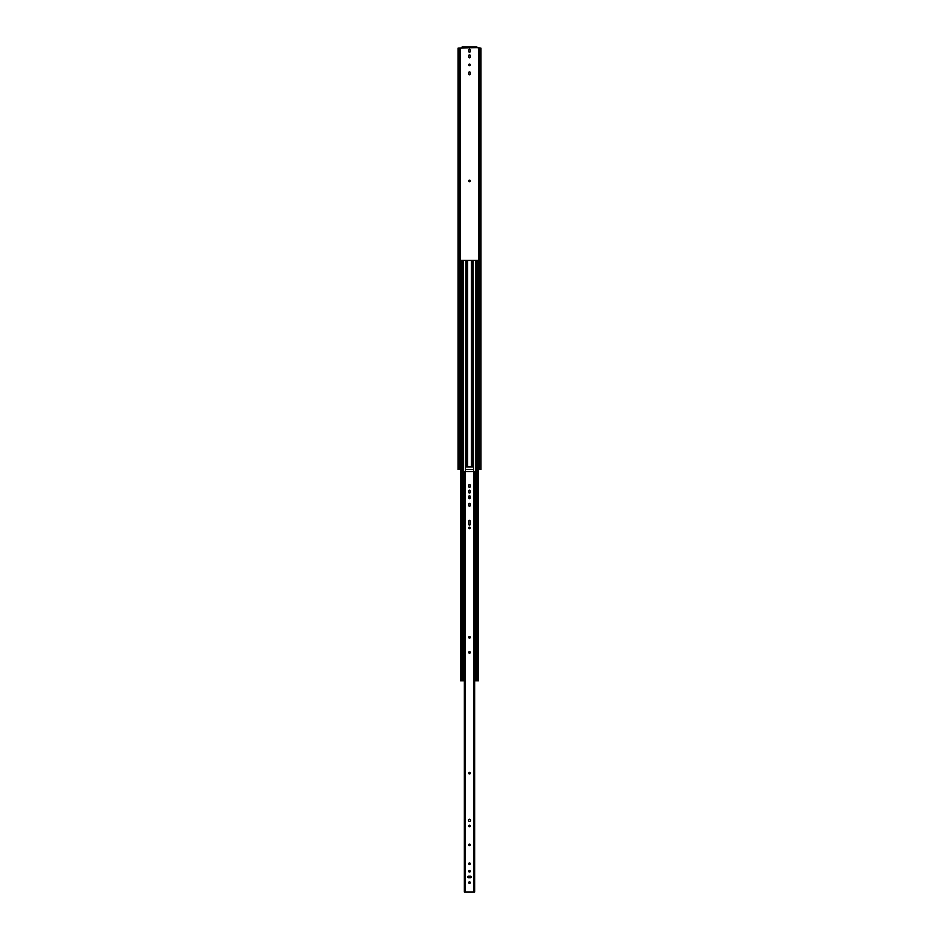 <?xml version="1.0" encoding="UTF-8"?>
<svg xmlns="http://www.w3.org/2000/svg" width="939" height="939" viewBox="0 0 939 939"><rect width="100%" height="100%" fill="white"/><g stroke="black" fill="none" stroke-linecap="round" stroke-linejoin="round"><path stroke-width="1.41" d="M470.275 492.247A0.775 0.775 0 0 1 469.5 493.022A0.775 0.775 0 0 1 468.725 492.247L468.725 490.968A0.775 0.775 0 0 1 469.5 490.193A0.775 0.775 0 0 1 470.275 490.968L470.275 492.247M470.275 505.44A0.775 0.775 0 0 1 469.5 506.203A0.775 0.775 0 0 1 468.725 505.44L468.725 504.161A0.775 0.775 0 0 1 469.5 503.386A0.775 0.775 0 0 1 470.275 504.161L470.275 505.44M469.5 528.68A0.775 0.775 0 0 1 468.725 527.918A0.775 0.775 0 0 1 469.5 527.143A0.775 0.775 0 0 1 470.275 527.918A0.775 0.775 0 0 1 469.5 528.68M470.275 524.302A0.775 0.775 0 0 1 469.5 525.077A0.775 0.775 0 0 1 468.725 524.302L468.725 521.122A0.775 0.775 0 0 1 469.5 520.347A0.775 0.775 0 0 1 470.275 521.122L470.275 524.302M469.5 638.109A0.775 0.775 0 0 1 468.725 637.335A0.775 0.775 0 0 1 469.5 636.56A0.775 0.775 0 0 1 470.275 637.335A0.775 0.775 0 0 1 469.5 638.109M469.5 653.204A0.775 0.775 0 0 1 468.725 652.429A0.775 0.775 0 0 1 469.5 651.654A0.775 0.775 0 0 1 470.275 652.429A0.775 0.775 0 0 1 469.5 653.204M469.5 773.947A0.775 0.775 0 0 1 468.725 773.173A0.775 0.775 0 0 1 469.5 772.398A0.775 0.775 0 0 1 470.275 773.173A0.775 0.775 0 0 1 469.5 773.947M469.5 826.778A0.775 0.775 0 0 1 468.725 826.003A0.775 0.775 0 0 1 469.5 825.228A0.775 0.775 0 0 1 470.275 826.003A0.775 0.775 0 0 1 469.5 826.778M469.5 821.379A1.056 1.056 0 0 1 468.444 820.322A1.056 1.056 0 0 1 469.5 819.278A1.056 1.056 0 0 1 470.556 820.322A1.056 1.056 0 0 1 469.5 821.379M469.5 845.64A0.775 0.775 0 0 1 468.725 844.865A0.775 0.775 0 0 1 469.5 844.091A0.775 0.775 0 0 1 470.275 844.865A0.775 0.775 0 0 1 469.5 845.64M470.275 497.893A0.775 0.775 0 0 1 469.5 498.656A0.775 0.775 0 0 1 468.725 497.893L468.725 496.614A0.775 0.775 0 0 1 469.5 495.839A0.775 0.775 0 0 1 470.275 496.614L470.275 497.893M470.275 486.602A0.775 0.775 0 0 1 469.5 487.376A0.775 0.775 0 0 1 468.725 486.602L468.725 485.322A0.775 0.775 0 0 1 469.5 484.547A0.775 0.775 0 0 1 470.275 485.322L470.275 486.602M469.5 872.049A0.775 0.775 0 0 1 468.725 871.286A0.775 0.775 0 0 1 469.5 870.512A0.775 0.775 0 0 1 470.275 871.286A0.775 0.775 0 0 1 469.5 872.049M469.5 864.502A0.775 0.775 0 0 1 468.725 863.739A0.775 0.775 0 0 1 469.5 862.964A0.775 0.775 0 0 1 470.275 863.739A0.775 0.775 0 0 1 469.5 864.502M469.5 883.376A0.775 0.775 0 0 1 468.725 882.601A0.775 0.775 0 0 1 469.5 881.827A0.775 0.775 0 0 1 470.275 882.601A0.775 0.775 0 0 1 469.5 883.376M473.761 892.05L473.761 471.519L474.653 471.519L474.653 892.05L464.582 892.05M473.761 471.519L464.582 471.519M470.451 876.157A0.775 0.775 0 0 1 471.225 876.932A0.775 0.775 0 0 1 470.451 877.695L468.549 877.695A0.775 0.775 0 0 1 467.775 876.932A0.775 0.775 0 0 1 468.549 876.157L470.451 876.157M470.275 74.052A0.775 0.775 0 0 1 469.5 74.815A0.775 0.775 0 0 1 468.725 74.052L468.725 72.679A0.775 0.775 0 0 1 469.5 71.904A0.775 0.775 0 0 1 470.275 72.679L470.275 74.052M470.275 51.41A0.775 0.775 0 0 1 469.5 52.185A0.775 0.775 0 0 1 468.725 51.41L468.725 50.037A0.775 0.775 0 0 1 469.5 49.262A0.775 0.775 0 0 1 470.275 50.037L470.275 51.41M469.5 181.685A0.775 0.775 0 0 1 468.725 180.922A0.775 0.775 0 0 1 469.5 180.147A0.775 0.775 0 0 1 470.275 180.922A0.775 0.775 0 0 1 469.5 181.685M469.5 65.636A0.775 0.775 0 0 1 468.725 64.861A0.775 0.775 0 0 1 469.5 64.098A0.775 0.775 0 0 1 470.275 64.861A0.775 0.775 0 0 1 469.5 65.636M470.275 57.056A0.775 0.775 0 0 1 469.5 57.819A0.775 0.775 0 0 1 468.725 57.056L468.725 55.683A0.775 0.775 0 0 1 469.5 54.908A0.775 0.775 0 0 1 470.275 55.683L470.275 57.056M479.383 48.135L479.383 469.559L479.923 48.135L476.93 47.666L458.032 48.135L458.032 469.559L459.077 469.559L459.077 48.135M479.923 48.135L480.968 48.135L480.968 469.559L479.923 469.559M459.077 469.559L459.617 48.135M479.383 469.559L478.526 469.559M460.474 469.559L459.617 469.559M476.93 47.666L476.93 46.95L462.07 46.95L462.07 47.666M473.655 469.559L465.345 469.559M462.997 260.42L462.997 680.81L463.091 260.42L460.72 260.42M478.526 680.81L478.526 260.42L478.526 680.81L476.179 680.81M470.275 497.787L468.725 497.787M468.89 528.387L470.11 528.387M475.909 260.42L475.909 680.81L476.003 260.42L463.091 260.42M465.345 471.519L465.861 260.42M473.139 260.42L473.655 471.519M473.139 466.883L472.434 466.883L472.434 260.42M466.566 260.42L466.566 466.883L472.434 466.883M466.566 466.883L465.861 466.883M478.526 260.42L476.179 260.42M475.909 680.81L474.653 680.81M464.347 680.81L463.091 680.81M462.997 680.81L460.72 680.81M460.474 680.81L460.474 260.42L460.474 680.81M465.239 471.519L465.239 892.05M479.5 48.135L479.5 469.559M459.5 469.559L459.5 48.135M479.266 48.135L479.266 469.559M478.843 469.559L478.843 48.135M460.157 48.135L460.157 469.559M459.734 469.559L459.734 48.135M475.979 680.81L475.979 260.42M463.021 680.81L463.021 260.42M471.39 466.883L471.39 260.42M467.61 466.883L467.61 260.42M477.775 680.81L477.775 260.42M476.742 680.81L476.742 260.42M475.474 680.81L475.474 260.42M463.526 260.42L463.526 680.81M462.258 680.81L462.258 260.42M461.225 680.81L461.225 260.42M464.347 471.519L464.347 892.05"/></g></svg>

